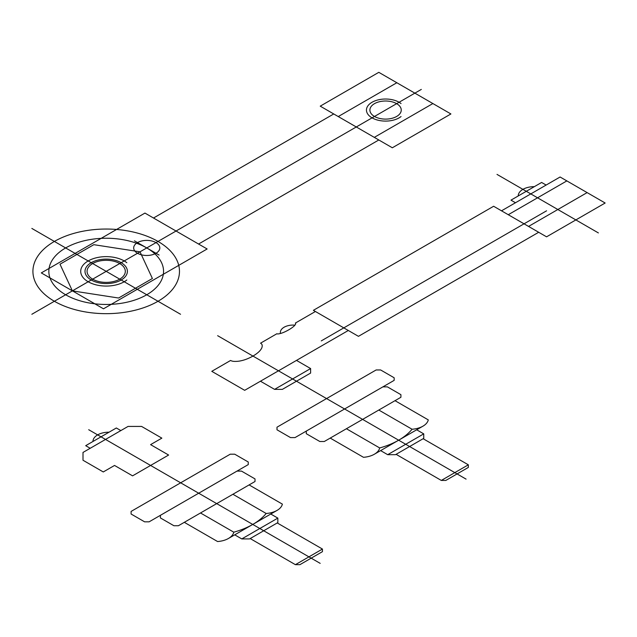 <?xml version="1.0" encoding="UTF-8"?>
<svg xmlns="http://www.w3.org/2000/svg" width="637" height="637" viewBox="0 0 637 637"><rect width="100%" height="100%" fill="white"/><g stroke="black" fill="none" stroke-linecap="round" stroke-linejoin="round"><path stroke-width="0.96" d="M65.643 294.764A57.354 33.108 0 0 0 161.599 279.922A57.354 33.108 0 0 0 91.354 239.369A57.354 33.108 0 0 0 65.643 294.764M54.376 301.269A73.279 42.313 0 0 0 176.982 282.302A73.279 42.313 0 0 0 87.229 230.483A73.279 42.313 0 0 0 54.376 301.269M92.684 279.157A19.118 11.036 0 0 0 124.661 274.205A19.118 11.036 0 0 0 101.251 260.684A19.118 11.036 0 0 0 92.684 279.157M91.218 280.001A21.188 12.23 0 0 0 126.667 274.515A21.188 12.23 0 0 0 100.718 259.53A21.188 12.23 0 0 0 91.218 280.001M126.819 262.699A25.488 14.715 0 0 0 89.14 260.414A25.488 14.715 0 0 0 89.14 282.287A25.488 14.715 0 0 0 126.819 280.001M180.55 228.428L31.85 314.272M31.85 228.428L180.55 314.272M93.822 244.68L59.997 264.204L72.379 290.878L118.578 298.02L152.394 278.496L140.021 251.822L93.822 244.68M423.135 438.718L468.338 464.819L468.338 467.423L445.812 480.433L441.306 480.433L396.095 454.332M271.139 366.578L466.085 479.128M380.631 450.606L387.694 454.683L423.74 433.869L416.686 429.792M330.213 438.089L363.48 457.302A18.656 10.773 0 0 0 374.357 454.229A18.656 10.773 0 0 0 379.684 447.946A68.724 39.677 0 0 0 412.075 429.242A18.656 10.773 0 0 0 422.96 426.169A18.656 10.773 0 0 0 428.279 419.887L395.012 400.681M412.075 429.242L378.808 410.037M379.684 447.946L346.409 428.741M468.338 464.819L441.306 480.433M376.133 369.962L276.999 427.188L276.999 429.792L290.512 437.595L295.019 437.595L394.152 380.369L394.152 377.765L380.631 369.962L376.133 369.962M382.885 386.866L306.286 431.098L306.286 433.693L319.806 441.497L324.313 441.497L400.912 397.273L400.912 394.669L387.392 386.866L382.885 386.866M374.357 454.229L422.96 426.169M387.694 454.683L395.489 454.683L423.74 438.367L423.74 433.869M194.062 241.431L207.136 248.979L103.497 308.81L41.309 272.907L144.949 213.077L194.062 241.431M84.57 258.861L127.83 283.839M84.57 283.839L127.83 258.861M137.512 253.271A13.066 7.54 0 0 0 159.369 249.887A13.066 7.54 0 0 0 143.373 240.651A13.066 7.54 0 0 0 137.512 253.271M134.431 255.047L146.749 247.936L134.431 240.826M159.075 240.826L146.749 247.936L159.075 255.047M421.32 89.419L64.99 295.146M153.509 218.021L333.748 113.959M378.808 139.973L198.569 244.035M401.039 103.568A19.118 11.036 0 0 0 372.78 101.856A19.118 11.036 0 0 0 372.78 118.259A19.118 11.036 0 0 0 401.039 116.547M374.484 116.46A15.678 9.053 0 0 0 400.713 112.399A15.678 9.053 0 0 0 381.515 101.315A15.678 9.053 0 0 0 374.484 116.46M338.255 116.563L320.236 106.156L378.808 72.331L396.835 82.738L338.255 116.563L374.301 137.369L432.881 103.552L450.908 113.959L392.328 147.776L374.301 137.369M432.881 103.552L396.835 82.738M128.061 426.424L83.001 452.437L83.001 460.248L103.274 471.953L114.541 465.448L132.568 475.855L168.614 455.041L150.587 444.634L161.854 438.137L141.581 426.424L128.061 426.424M109.07 432.189A15.933 9.197 0 0 0 92.978 441.473M90.207 448.281L85.7 445.677L116.34 427.984L120.847 430.588M161.854 471.953L88.71 429.72M277.23 522.953L322.441 549.054L322.441 551.658L299.908 564.669L295.401 564.669L250.198 538.568M125.242 450.813L320.188 563.363M234.735 534.841L241.789 538.918L277.843 518.104L270.781 514.027M184.308 522.324L217.583 541.538A18.656 10.773 0 0 0 228.46 538.464A18.656 10.773 0 0 0 233.779 532.182A68.724 39.677 0 0 0 266.178 513.478A18.656 10.773 0 0 0 277.055 510.404A18.656 10.773 0 0 0 282.374 504.122L249.107 484.916M266.178 513.478L232.911 494.272M233.779 532.182L200.512 512.976M322.441 549.054L295.401 564.669M228.46 538.464L277.055 510.404M241.789 538.918L249.585 538.918L277.843 522.603L277.843 518.104M236.988 471.101L160.389 515.333L160.389 517.929L173.901 525.732L178.408 525.732L255.007 481.508L255.007 478.905L241.495 471.101L236.988 471.101M230.228 454.197L131.095 511.423L131.095 514.027L144.615 521.83L149.122 521.83L248.255 464.604L248.255 462L234.735 454.197L230.228 454.197M515.484 202.749L510.978 200.145L541.617 182.461L546.124 185.056M534.339 186.657A15.933 9.197 0 0 0 518.247 195.949M319.018 394.223L217.639 335.683M260.445 381.213L274.571 389.366L310.617 368.56L296.492 360.399M280.495 333.477A11.299 6.521 0 0 1 278.043 333.939A1.274 0.733 0 0 1 276.888 333.732L260.557 343.168A5.478 3.161 0 0 1 262.141 345.127A15.216 8.783 0 0 1 261.385 348.71A26.475 15.288 0 0 1 258.407 352.221A42.878 24.755 0 0 1 252.953 356.075A42.878 24.755 0 0 1 246.28 359.228A26.475 15.288 0 0 1 240.197 360.948A15.216 8.783 0 0 1 233.994 361.378A5.478 3.161 0 0 1 230.594 360.462L211.779 371.331L244.672 390.322L348.312 330.484L315.419 311.493L295.361 323.07A1.274 0.733 0 0 1 295.711 323.731A11.299 6.521 0 0 1 294.915 325.149A12.748 7.357 0 0 0 280.495 333.477A11.299 6.521 0 0 0 281.395 333.215A25.384 14.659 0 0 0 284.659 331.941A47.321 27.319 0 0 0 288.672 329.87A47.321 27.319 0 0 0 292.256 327.553A25.384 14.659 0 0 0 294.461 325.674A11.299 6.521 0 0 0 294.915 325.149M587.123 192.605L528.551 226.422M566.85 180.9L508.27 214.717M546.57 210.815L321.271 340.891M598.39 232.927L497.003 174.395M493.627 206.261L313.388 310.323L358.448 336.336L538.687 232.274L493.627 206.261M605.15 203.012L546.57 236.829L501.51 210.815L560.09 176.998L605.15 203.012M274.571 389.366L282.366 389.366L310.617 373.059L310.617 368.56"/></g></svg>
